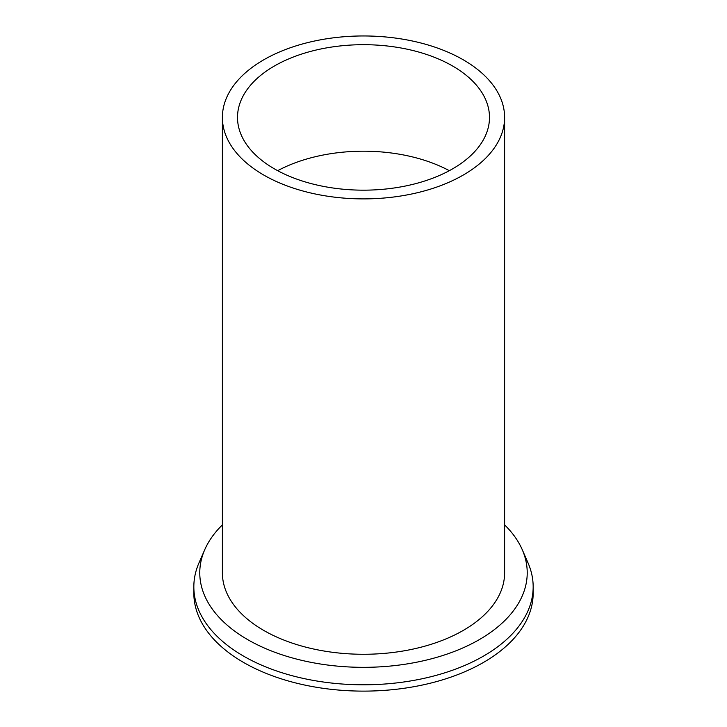 <?xml version="1.0" encoding="UTF-8"?>
<svg xmlns="http://www.w3.org/2000/svg" width="727" height="727" viewBox="0 0 727 727"><rect width="100%" height="100%" fill="white"/><g stroke="black" fill="none" stroke-linecap="round" stroke-linejoin="round"><path stroke-width="1.09" d="M263.719 59.823A141.111 81.469 180 0 1 417.498 42.157A141.111 81.469 180 0 1 504.611 117.429A141.111 81.469 180 0 1 463.281 175.034A141.111 81.469 180 0 1 309.502 192.691A141.111 81.469 180 0 1 222.389 117.429A141.111 81.469 180 0 1 263.719 59.823M274.415 65.993A125.989 72.736 0 0 0 237.511 117.429A125.989 72.736 0 0 0 315.282 184.631A125.989 72.736 0 0 0 452.585 168.864A125.989 72.736 0 0 0 489.489 117.429A125.989 72.736 0 0 0 411.718 50.227A125.989 72.736 0 0 0 274.415 65.993M222.389 117.429L222.389 572.803A141.111 81.469 0 0 0 309.502 648.075A141.111 81.469 0 0 0 463.281 630.409A141.111 81.469 0 0 0 504.611 572.803L504.611 117.429M504.611 524.867A163.72 94.528 180 0 1 522.259 549.694A163.72 94.528 180 0 1 479.275 639.642A163.72 94.528 180 0 1 282.694 655.018A163.72 94.528 180 0 1 204.741 549.694A163.72 94.528 180 0 1 222.389 524.867M522.259 549.694L528.02 562.889A169.664 97.954 180 0 1 533.164 586.843A169.664 97.954 180 0 1 483.473 656.108A169.664 97.954 180 0 1 298.57 677.337A169.664 97.954 180 0 1 193.836 586.843A169.664 97.954 180 0 1 198.98 562.889L204.741 549.694M193.836 586.843L193.836 593.168A169.664 97.954 0 0 0 298.57 683.662A169.664 97.954 0 0 0 483.473 662.433A169.664 97.954 0 0 0 533.164 593.168L533.164 586.843M277.678 170.681A125.989 72.736 180 0 1 449.322 170.681"/></g></svg>
